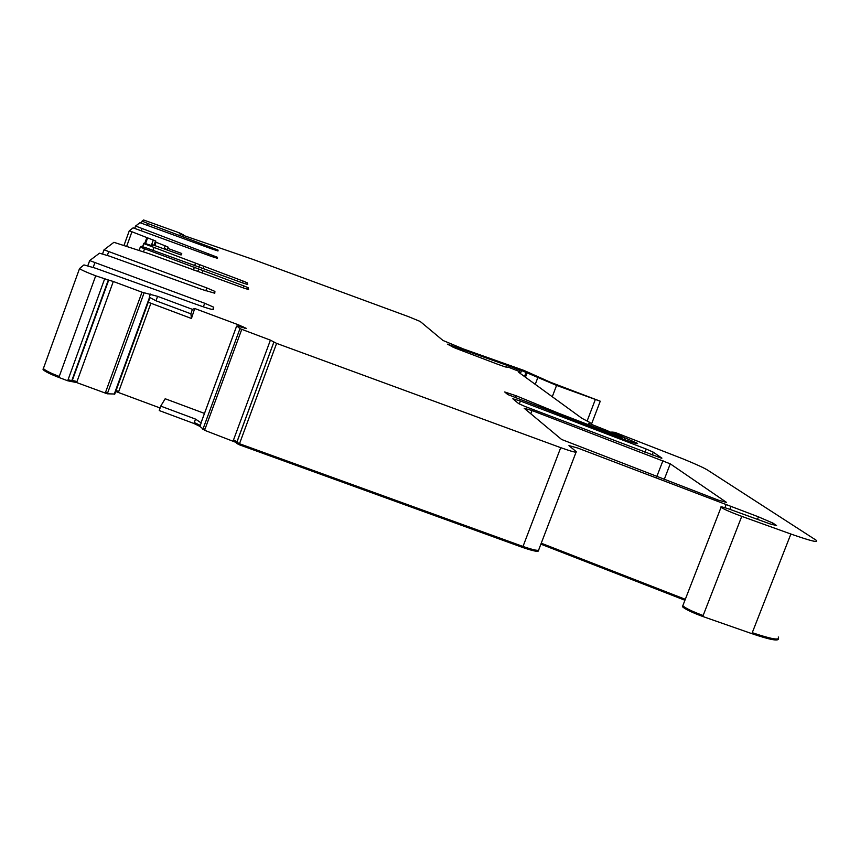 <?xml version="1.0" encoding="UTF-8"?>
<svg xmlns="http://www.w3.org/2000/svg" width="860" height="860" viewBox="0 0 860 860"><rect width="100%" height="100%" fill="white"/><g stroke="black" fill="none" stroke-linecap="round" stroke-linejoin="round"><path stroke-width="1.29" d="M213.538 309.503L213.549 309.46C212.775 309.858 208.12 308.546 199.595 305.547L95.352 268.159L83.947 264.912L79.55 268.524C80.99 269.825 86.376 272.255 95.707 275.813L108.715 280.102L72.326 380.389L76.992 381.56L113.316 281.489L142.007 292.196L157.606 296.356L155.993 300.785L149.253 297.227L149.683 298.345L115.165 393.031M157.606 296.356L192.382 309.342L190.909 313.825L191.447 318.479L148.264 302.247M190.909 313.825L155.993 300.785M113.316 281.489L108.715 280.102M192.382 309.342L194.715 308.504L238.413 324.822L246.304 328.369L236.898 325.994L239.962 328.66L270.405 340.141L276.608 343.377L560.72 447.662C571.954 451.64 577.125 452.983 576.243 451.693L568.954 445.598L577.759 448.049L758.455 516.849L772.914 523.095L776.591 525.557L770.13 523.944L729.699 509.27C722.948 506.97 720.067 506.325 721.035 507.335C724.292 509.432 731.204 512.442 741.761 516.355L790.878 534.017C810.464 540.908 818.903 542.982 816.215 540.263L707.683 470.151C703.953 467.851 695.869 464.153 683.442 459.057L614.889 432.354L611.836 432.053L637.572 443.394C637.98 444.233 633.089 442.782 622.919 439.03L507.755 394.536L504.68 391.966L516.032 395.718L558.301 413.123L621.974 437.643L607.182 430.602L588.853 423.356M588.821 423.281L589.992 422.539L581.865 418.272L518.774 372.358L520.01 372.079L519.042 371.38L508.69 367.317L505.196 366.908L496.994 363.995L455.101 348.074L447.372 344.14L521.547 370.51L556.571 385.42L600.259 401.212L550.303 382.206L523.966 370.434L463.217 348.88L442.964 340.463L420.207 321.468L408.64 316.695L253.195 259.483L184.62 235.833L179.267 233.641L183.481 234.855L178.977 232.705L143.555 219.977L142.104 221.117L148.071 223.611L218.042 250.077L217.999 250.948L212.302 249.12L139.976 222.675L135.6 226.029L217.483 257.301L217.44 258.322L211.28 256.377L133.128 227.846L129.312 230.749L155.853 241.09L155.187 241.918L165.152 245.82L164.378 247.949L166.7 249.722M142.652 246.659L144.093 243.133L151.994 245.713L152.736 244.842L181.084 254.99L181.761 253.506L167.56 248.282L168.237 247.175L165.152 245.82M143.77 243.573L243.143 281.08L242.499 282.865M213.549 309.46L213.667 307.171L204.691 303.247L89.677 260.591L99.481 253.195L109.543 256.162L202.347 289.605L214.785 293.206L214.882 291.389L206.841 287.928L104.049 249.819L113.918 242.316L149.189 253.764L244.208 288.218L248.604 289.551L248.282 287.799L247.669 289.379L248.271 287.767L243.864 285.907L140.298 247.153L141.094 246.272L145.62 247.68L243.466 283.219L247.691 284.52L247.39 282.865L243.143 281.08M532.017 410.532L524.192 408.253L561.601 439.471L718.53 500.219L726.571 502.433L670.262 463.83L532.017 410.532L530.792 413.757M661.899 458.1L653.234 452.156L646.279 449.07L520.418 401.007L512.829 398.76L518.591 403.577L525.191 406.533L661.802 458.337M191.447 318.479L194.715 308.504M43.086 368.983L43.054 369.435C44.311 371.187 49.579 373.853 58.878 377.454L67.693 380.776L104.555 279.135M201.036 422.765L236.586 326.176M204.476 413.413L165.184 398.75L160.723 406.113L195.532 419.099L201.003 422.808M273.867 342.054L236.833 442.18L239.488 443.728L276.608 343.377M167.56 248.282L166.99 249.841M160.723 406.113L159.24 410.553L193.919 423.486L199.918 426.399L204.583 430.279L236.704 442.674M67.693 380.776L76.626 382.55L107.317 393.805L114.81 394.009M115.724 391.493L160.111 407.984M560.72 447.662L522.998 546.465L239.488 443.728L239.123 444.717L522.633 547.444C533.866 551.282 539.166 552.249 538.51 550.368L538.51 550.368M236.822 442.223L236.478 443.287L239.123 444.717M540.886 544.154L684.936 600.248M682.743 605.913L682.432 606.73C685.399 609.332 692.182 612.578 702.77 616.48L751.866 633.659C769.592 639.679 778.45 641.388 778.45 638.808M150.403 294.066L149.253 297.227M149.5 297.463L114.541 393.342L149.554 297.56M116.079 390.526L118.744 391.45L150.876 303.333M43.441 368.005L43.409 368.445C44.677 370.198 49.955 372.875 59.243 376.454L95.707 275.813M68.047 379.776L71.799 380.625L108.242 280.188M142.007 292.196L105.576 392.224L107.672 392.816L144.093 292.862M237.887 326.262L238.413 324.822M242.703 327.692L243.057 326.714M244.487 328.208L244.745 327.499M200.993 422.937L236.607 326.198L200.982 422.894M239.962 328.66L203.207 428.452L204.938 429.29L241.735 329.434M237.07 441.696L233.511 439.944L270.405 340.141M522.633 547.444L522.998 546.465C534.243 550.303 539.532 551.282 538.876 549.411L576.039 452.242M685.302 599.302L541.241 543.208M724.915 507.712L726.012 504.895M729.904 509.335L730.903 506.776M757.466 519.386L758.455 516.849M772.291 524.697L772.914 523.095M683.109 604.946L682.797 605.762C685.828 608.385 692.622 611.632 703.147 615.502L741.761 516.355M778.257 636.97C780.525 640.721 771.861 639.292 752.253 632.691L790.878 534.017M616.179 434.805L616.48 434.031M611.428 432.956L611.793 432.01M619.995 436.278L620.307 435.44M621.672 436.934L621.995 436.084M635.841 443.405L636.207 442.448M515.237 397.804L516.032 395.718M611.868 434.87L612.18 434.042M557.861 414.294L558.301 413.123M621.63 438.546L621.974 437.643M589.627 423.786L590.046 422.668M519.666 373.004L520.01 372.079M452.338 347.01L452.79 345.806M508.733 367.338L509.034 366.532M514.151 369.338L514.667 367.973M516.376 370.176L516.892 368.811M520.397 373.53L521.547 370.51M518.86 371.284L519.44 369.757M524.492 376.519L526.083 372.326M525.438 377.207L527.062 372.939M525.052 376.927L526.653 372.735M552.27 396.729L556.571 385.42M535.253 384.345L537.715 377.863M587.122 421.013L595.27 399.685M147.469 225.266L148.071 223.611M141.373 223.062L142.094 221.095M209.281 248.013L209.786 246.637M217.763 250.937L218.064 250.12L217.73 250.926M141.309 230.652L142.018 228.728M134.751 228.287L135.579 225.997M208.002 255.162L208.582 253.56M217.161 258.312L217.516 257.355M126.592 246.53L131.903 231.877M123.904 245.595L129.301 230.727L123.926 245.595M145.566 243.53L147.608 237.93M144.781 243.283L146.834 237.639M151.296 245.562L153.316 240.026M154.886 245.53L156.058 242.305M153.983 245.218L155.187 241.918L153.983 245.218M152.983 250.378L153.908 247.841M142.609 246.637L143.738 243.52M194.629 265.697L195.553 263.16M198.853 267.084L199.671 264.88M203.788 266.611L203.132 268.395M246.841 284.359L247.39 282.865L246.863 284.37M144.501 248.938L143.47 251.765M140.287 247.121L139.083 250.421L140.298 247.153M193.392 270.008L194.392 267.277M198.671 269.072L197.789 271.459M202.24 272.792L202.949 270.868M243.864 285.907L243.154 287.831M108.65 251.797L107.349 255.388M104.028 249.787L102.566 253.84M205.787 290.809L206.841 287.928M214.925 291.465L214.258 293.271M94.804 262.891L93.17 267.396M89.655 260.623L87.828 265.686M203.369 306.869L204.691 303.247M213.721 307.267L212.882 309.557M656.696 476.838L662.974 460.584M664.146 479.676L670.262 463.83M519.289 403.996L520.418 401.007M645 452.403L646.279 449.07M652.116 455.069L653.234 452.156M201.068 423.27L200.273 425.421L194.274 422.507L195.532 419.099M164.744 248.992L164.97 248.379M164.54 248.916L164.787 248.239M59.243 376.454L58.878 377.454M71.799 380.625L71.444 381.614M72.326 380.389L71.96 381.378M76.992 381.56L76.626 382.55M105.576 392.224L105.221 393.213M107.672 392.816L107.317 393.805M114.541 393.342L114.186 394.321M114.638 393.342L114.283 394.321M115.154 393.052L114.799 394.031M118.744 391.45L118.39 392.418M194.274 422.507L193.919 423.486M200.273 425.421L199.918 426.399M203.207 428.452L202.842 429.43M204.938 429.29L204.583 430.279M233.511 439.944L233.146 440.933M703.147 615.502L702.77 616.48M752.253 632.691L751.866 633.659M43.054 369.435L79.55 268.524M236.478 443.287L273.888 342.097M682.421 606.741L721.035 507.335M611.481 432.978L611.836 432.053M624.038 439.449L624.435 438.417M505.841 367.059L506.056 366.51M591.336 424.528L600.226 401.287M141.395 223.062L142.104 221.117M134.784 228.298L135.6 226.029M217.118 258.301L217.483 257.301M104.049 249.819L102.587 253.84M214.882 291.389L214.194 293.271M89.677 260.666L87.86 265.686M213.667 307.171L212.796 309.546"/></g></svg>
